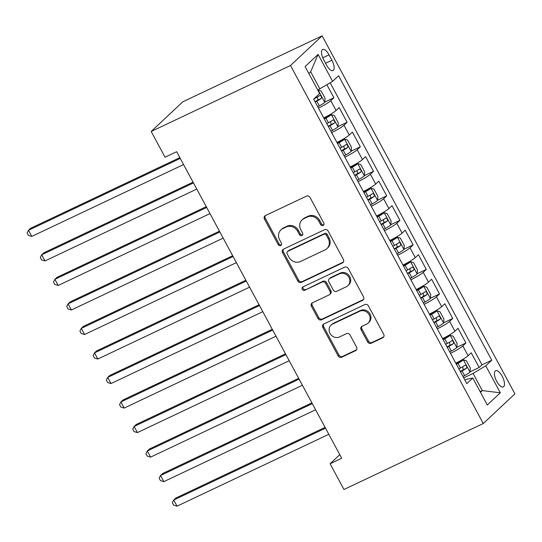<?xml version="1.0" encoding="UTF-8"?>
<svg xmlns="http://www.w3.org/2000/svg" width="542" height="542" viewBox="0 0 542 542"><rect width="100%" height="100%" fill="white"/><g stroke="black" fill="none" stroke-linecap="round" stroke-linejoin="round"><path stroke-width="0.81" d="M323.113 225.486A1.924 1.748 -133.2 0 0 323.798 223.04L310.031 197.471A2.751 2.5 -133.2 0 0 306.454 196.143L265.431 215.567A2.751 2.5 -133.2 0 0 264.449 219.049L278.215 244.625A1.924 1.748 -133.2 0 0 281.129 245.275A1.924 1.748 -133.2 0 0 281.406 243.114L279.625 239.801A8.807 8.001 -133.2 0 1 280.892 229.93A8.807 8.001 -133.2 0 1 282.768 228.649L286.19 227.03A8.807 8.001 -133.2 0 1 297.633 231.278L299.414 234.591A1.924 1.748 -133.2 0 0 302.328 235.242A1.924 1.748 -133.2 0 0 302.605 233.08L300.824 229.767A8.807 8.001 -133.2 0 1 302.084 219.889A8.807 8.001 -133.2 0 1 303.967 218.616L307.382 216.996A8.807 8.001 -133.2 0 1 318.825 221.244L320.607 224.551A1.924 1.748 -133.2 0 0 323.113 225.486M502.204 376.25A8.977 3.598 64.7 0 0 495.625 370.708A8.977 3.598 64.7 0 0 496.729 381.385A8.977 3.598 64.7 0 0 503.308 386.927A8.977 3.598 64.7 0 0 502.204 376.25M367.639 341.914A2.751 2.5 -133.2 0 0 371.216 343.242L382.727 337.795A2.751 2.5 -133.2 0 0 383.709 334.306L368.418 305.905A2.751 2.5 -133.2 0 0 364.841 304.577L323.818 324.001A2.751 2.5 -133.2 0 0 322.836 327.483L338.127 355.891A2.751 2.5 -133.2 0 0 341.704 357.219L355.606 350.633A2.751 2.5 -133.2 0 0 356.589 347.151L350.044 334.99A2.751 2.5 -133.2 0 0 346.467 333.662L339.57 336.928A7.364 6.687 -133.2 0 1 330.559 334.258A7.364 6.687 -133.2 0 1 331.067 325.119A7.364 6.687 -133.2 0 1 332.639 324.048L359.644 311.264A7.364 6.687 -133.2 0 1 368.655 313.933A7.364 6.687 -133.2 0 1 368.154 323.073A7.364 6.687 -133.2 0 1 366.582 324.143L362.076 326.27A2.751 2.5 -133.2 0 0 361.094 329.76L367.639 341.914L368.492 341.114A2.751 2.5 -133.2 0 0 372.069 342.442L383.58 336.988A2.751 2.5 -133.2 0 0 383.689 336.934M290.505 65.507L151.191 131.469L165.053 157.221L176.665 151.719L341.711 458.247L330.105 463.749L343.967 489.494L483.281 423.532L290.505 65.507L322.124 35.84L514.9 393.865L483.281 423.532M342.415 262.938A2.751 2.5 -133.2 0 0 343.398 259.449L328.106 231.048A2.751 2.5 -133.2 0 0 324.529 229.72L283.507 249.144A2.751 2.5 -133.2 0 0 282.524 252.626L297.815 281.034A2.751 2.5 -133.2 0 0 301.393 282.362L342.415 262.938L343.276 262.132A2.751 2.5 -133.2 0 0 343.377 262.077M348.262 268.473L363.553 296.88A2.751 2.5 -133.2 0 1 362.571 300.363L321.548 319.787A2.751 2.5 -133.2 0 1 317.971 318.459L311.426 306.305A2.751 2.5 -133.2 0 1 312.409 302.815L329.048 294.943A2.751 2.5 -133.2 0 0 330.031 291.454L325.688 283.391A2.751 2.5 -133.2 0 0 322.111 282.064L304.794 290.261A1.924 1.748 -133.2 0 1 302.565 287.172A1.924 1.748 -133.2 0 1 302.978 286.894L344.685 267.145A2.751 2.5 -133.2 0 1 348.262 268.473M469.982 371.853L479.148 367.51L471.222 352.795L468.105 355.721L462.821 345.918A11.219 1.314 151.7 0 1 450.504 353.337M456.777 347.327L465.944 342.991L458.017 328.276L454.901 331.203L449.623 321.392A11.219 1.314 151.7 0 1 437.299 328.818M443.573 322.808L452.739 318.466L444.819 303.75L441.696 306.677L436.418 296.874A11.219 1.314 151.7 0 1 424.095 304.292M430.368 298.283L439.535 293.947L431.615 279.232L428.492 282.158L423.214 272.348A11.219 1.314 151.7 0 1 410.89 279.774M417.164 273.764L426.33 269.421L418.41 254.706L415.287 257.633L410.009 247.829A11.219 1.314 151.7 0 1 397.686 255.248M403.959 249.239L413.126 244.903L405.206 230.187L402.083 233.114L396.805 223.304A11.219 1.314 151.7 0 1 384.481 230.729M390.755 224.72L399.921 220.377L392.002 205.662L388.885 208.589L383.601 198.785A11.219 1.314 151.7 0 1 371.277 206.204M377.557 200.194L386.717 195.858L378.797 181.143L375.681 184.07L370.396 174.26A11.219 1.314 151.7 0 1 358.072 181.685M364.353 175.676L373.513 171.333L365.593 156.618L362.476 159.544L357.192 149.741A11.219 1.314 151.7 0 1 344.868 157.16M351.148 151.15L360.315 146.807L352.388 132.099L349.272 135.026L343.987 125.216A11.219 1.314 151.7 0 1 331.663 132.634M337.944 126.625L347.11 122.289L339.184 107.573L336.067 110.5A11.219 1.314 151.7 0 1 323.743 117.926M323.716 59.816L326.616 65.209A8.692 3.489 64.7 0 0 332.991 70.582A8.692 3.489 64.7 0 0 331.914 60.237L329.014 54.844A8.692 3.489 64.7 0 0 322.646 49.471A8.692 3.489 64.7 0 0 323.716 59.816M479.148 367.51L482.007 364.827L491.763 360.206L338.594 75.751L332.612 81.361L317.714 90.006M491.763 360.206L485.781 365.823L500.307 392.794L487.312 404.982L472.787 378.011L466.804 383.621L313.642 99.166L319.624 93.549L305.099 66.578L318.093 54.39L332.612 81.361M324.739 102.106L333.906 97.763L330.783 100.69A11.219 1.314 151.7 0 1 318.466 108.115M347.11 122.289L343.987 125.216M360.315 146.807L357.192 149.741M373.513 171.333L370.396 174.26M386.717 195.858L383.601 198.785M399.921 220.377L396.805 223.304M413.126 244.903L410.009 247.829M426.33 269.421L423.214 272.348M439.535 293.947L436.418 296.874M452.739 318.466L449.623 321.392M465.944 342.991L462.821 345.918M482.007 364.827L330.166 82.824M333.906 97.763L326.907 84.776M480.124 391.629L482.319 390.592L473.071 373.424L463.708 377.862M319.909 88.969L310.668 71.801L308.838 73.516M151.191 131.469L182.81 101.801L322.124 35.84M339.78 454.663L330.105 463.749M480.49 392.306L482.319 390.592L500.307 392.794M464.934 380.138L466.919 379.197L472.787 378.011M336.948 142.444A11.219 1.314 -28.3 0 0 349.272 135.026M350.152 166.97A11.219 1.314 -28.3 0 0 362.476 159.544M363.357 191.489A11.219 1.314 -28.3 0 0 375.681 184.07M376.561 216.014A11.219 1.314 -28.3 0 0 388.885 208.589M389.766 240.533A11.219 1.314 -28.3 0 0 402.083 233.114M402.97 265.058A11.219 1.314 -28.3 0 0 415.287 257.633M416.168 289.577A11.219 1.314 -28.3 0 0 428.492 282.158M429.372 314.103A11.219 1.314 -28.3 0 0 441.696 306.677M442.577 338.621A11.219 1.314 -28.3 0 0 454.901 331.203M455.781 363.147A11.219 1.314 -28.3 0 0 468.105 355.721M473.071 373.424L485.781 365.823M310.668 71.801L318.093 54.39M323.872 224.72A1.924 1.748 -133.2 0 1 321.46 223.751L319.678 220.445A8.807 8.001 -133.2 0 0 308.242 216.19L307.382 216.996M302.084 219.889L302.937 219.09A8.807 8.001 -133.2 0 1 304.821 217.809L308.242 216.19M280.892 229.93L281.745 229.124A8.807 8.001 -133.2 0 1 283.622 227.85L287.043 226.231A8.807 8.001 -133.2 0 1 298.486 230.479L300.268 233.785A1.924 1.748 -133.2 0 0 302.68 234.754M265.323 215.621A2.751 2.5 -133.2 0 0 265.302 218.25L279.069 243.825A1.924 1.748 -133.2 0 0 281.481 244.794M283.398 249.198A2.751 2.5 -133.2 0 0 283.378 251.827L298.676 280.228A2.751 2.5 -133.2 0 0 302.246 281.555L343.276 262.132M326.345 235.208A1.924 1.748 -133.2 0 0 323.838 234.273L287.829 251.325A1.924 1.748 -133.2 0 0 287.145 253.764L289.022 257.254A8.807 8.001 -133.2 0 0 300.464 261.501L325.078 249.848A8.807 8.001 -133.2 0 0 326.955 248.575A8.807 8.001 -133.2 0 0 328.222 238.697L326.345 235.208L327.199 234.401A1.924 1.748 -133.2 0 0 324.692 233.473L323.838 234.273M287.416 251.603L288.276 250.804A1.924 1.748 -133.2 0 1 288.683 250.526L324.692 233.473M326.955 248.575L327.808 247.769A8.807 8.001 -133.2 0 0 329.075 237.891L328.222 238.697M327.199 234.401L329.075 237.891M312.3 302.87A2.751 2.5 -133.2 0 0 312.28 305.505L318.825 317.659A2.751 2.5 -133.2 0 0 322.402 318.987L363.425 299.563A2.751 2.5 -133.2 0 0 363.533 299.509M329.638 294.543L330.491 293.737A2.751 2.5 -133.2 0 0 330.884 290.654L326.541 282.592A2.751 2.5 -133.2 0 0 322.971 281.264L304.794 290.261M303.073 286.847A1.924 1.748 -133.2 0 0 305.647 289.462M346.311 286.765A7.364 6.687 -133.2 0 0 347.883 285.695A7.364 6.687 -133.2 0 0 348.391 276.555A7.364 6.687 -133.2 0 0 339.38 273.886L329.861 278.392A2.751 2.5 -133.2 0 0 328.879 281.881L333.222 289.943A2.751 2.5 -133.2 0 0 336.799 291.271L346.311 286.765M347.883 285.695L348.736 284.896A7.364 6.687 -133.2 0 0 349.244 275.756A7.364 6.687 -133.2 0 0 340.234 273.087L339.38 273.886M329.279 278.791L330.132 277.992A2.751 2.5 -133.2 0 1 330.715 277.592L340.234 273.087M361.968 326.325A2.751 2.5 -133.2 0 0 361.948 328.96L368.492 341.114M368.154 323.073L369.007 322.273A7.364 6.687 -133.2 0 0 369.508 313.134A7.364 6.687 -133.2 0 0 360.498 310.464L359.644 311.264M331.067 325.119L331.921 324.319A7.364 6.687 -133.2 0 1 333.493 323.249L360.498 310.464M323.709 324.055A2.751 2.5 -133.2 0 0 323.689 326.684L338.98 355.085A2.751 2.5 -133.2 0 0 342.558 356.412L356.46 349.834A2.751 2.5 -133.2 0 0 356.568 349.78M317.72 106.733L319.34 105.853A7.432 0.874 151.7 0 0 324.712 102.391L325.098 98.332L321.142 90.975L318.107 90.128A7.432 0.874 151.7 0 1 317.883 90.324M179.842 157.627L30.623 228.284L28.489 230.289L31.788 236.414L183.569 164.551M315.214 102.079L316.833 101.191A7.432 0.874 -28.3 0 0 321.277 98.468C321.785 96.686 321.257 95.71 319.692 95.521A7.432 0.874 151.7 0 1 315.248 98.251L313.743 99.071M317.456 96.977L317.937 100.046A3.787 0.447 151.7 0 1 316.467 100.9L315.01 101.7M180.269 158.42L28.489 230.289L27.1 232.952L28.421 235.404L31.788 236.414M330.925 131.259L332.544 130.371A7.432 0.874 151.7 0 0 337.917 126.909L338.303 122.851L334.346 115.5L331.311 114.647A7.432 0.874 151.7 0 1 325.945 118.115L324.319 118.996M331.311 114.647L328.296 116.076A3.787 0.447 151.7 0 1 325.579 117.824L324.116 118.623M193.047 182.153L43.827 252.802L41.693 254.808L44.993 260.939L196.773 189.077M328.418 126.598L330.037 125.717A7.432 0.874 -28.3 0 0 334.482 122.987C334.99 121.212 334.461 120.229 332.896 120.046A7.432 0.874 151.7 0 1 328.452 122.77L326.833 123.657M330.661 121.503L331.135 124.572A3.787 0.447 151.7 0 1 329.672 125.426L328.215 126.225M193.474 182.945L41.693 254.808L40.304 257.477L41.626 259.93L44.993 260.939M344.129 155.778L345.749 154.897A7.432 0.874 151.7 0 0 351.121 151.435L351.507 147.377L347.544 140.019L344.516 139.172A7.432 0.874 151.7 0 1 339.15 142.634L337.524 143.522M344.516 139.172L341.494 140.602A3.787 0.447 151.7 0 1 338.784 142.343L337.32 143.142M206.251 206.671L57.032 277.328L54.898 279.333L58.197 285.465L209.978 213.595M341.616 151.123L343.242 150.236A7.432 0.874 -28.3 0 0 347.679 147.512C348.194 145.73 347.666 144.755 346.101 144.565A7.432 0.874 151.7 0 1 341.656 147.295L340.037 148.176M343.865 146.022L344.339 149.091A3.787 0.447 151.7 0 1 342.876 149.944L341.419 150.744M206.678 207.464L54.898 279.333L53.509 281.996L54.83 284.448L58.197 285.465M357.334 180.303L358.953 179.416A7.432 0.874 151.7 0 0 364.319 175.954L364.712 171.895L360.748 164.544L357.72 163.691A7.432 0.874 151.7 0 1 352.354 167.16L350.728 168.04M357.72 163.691L354.698 165.12A3.787 0.447 151.7 0 1 351.988 166.868L350.525 167.668M219.456 231.197L70.236 301.847L68.096 303.852L71.402 309.983L223.182 238.121M354.82 175.642L356.446 174.761A7.432 0.874 -28.3 0 0 360.884 172.031C361.399 170.256 360.87 169.273 359.305 169.09A7.432 0.874 151.7 0 1 354.861 171.814L353.235 172.702M357.07 170.547L357.544 173.616A3.787 0.447 151.7 0 1 356.08 174.47L354.617 175.269M219.883 231.99L68.096 303.852L66.713 306.521L68.035 308.974L71.402 309.983M370.538 204.829L372.158 203.941A7.432 0.874 151.7 0 0 377.523 200.479L377.916 196.421L373.953 189.063L370.924 188.216A7.432 0.874 151.7 0 1 365.552 191.678L363.933 192.566M370.924 188.216L367.903 189.646A3.787 0.447 151.7 0 1 365.193 191.387L363.729 192.186M232.66 255.716L83.441 326.372L81.3 328.377L84.606 334.509L236.387 262.64M368.025 200.167L369.651 199.28A7.432 0.874 -28.3 0 0 374.088 196.556C374.603 194.774 374.075 193.799 372.503 193.609A7.432 0.874 151.7 0 1 368.065 196.34L366.439 197.22M370.274 195.066L370.748 198.135A3.787 0.447 151.7 0 1 369.285 198.989L367.822 199.788M233.087 256.508L81.3 328.377L79.918 331.04L81.239 333.493L84.606 334.509M383.736 229.347L385.362 228.46A7.432 0.874 151.7 0 0 390.728 224.998L391.121 220.94L387.157 213.589L384.129 212.735A7.432 0.874 151.7 0 1 378.756 216.204L377.137 217.085M384.129 212.735L381.107 214.165A3.787 0.447 151.7 0 1 378.397 215.912L376.934 216.712M245.865 280.241L96.645 350.891L94.504 352.896L97.811 359.028L249.591 287.165M381.229 224.686L382.855 223.805A7.432 0.874 -28.3 0 0 387.293 221.075C387.808 219.3 387.279 218.318 385.708 218.135A7.432 0.874 151.7 0 1 381.27 220.858L379.644 221.746M383.479 219.591L383.953 222.66A3.787 0.447 151.7 0 1 382.489 223.514L381.026 224.313M246.292 281.034L94.504 352.896L93.122 355.566L94.437 358.018L97.811 359.028M396.94 253.873L398.566 252.985A7.432 0.874 151.7 0 0 403.932 249.523L404.325 245.465L400.362 238.107L397.333 237.26A7.432 0.874 151.7 0 1 391.961 240.723L390.342 241.61M397.333 237.26L394.312 238.69A3.787 0.447 151.7 0 1 391.602 240.431L390.138 241.231M259.069 304.767L109.85 375.416L107.709 377.422L111.008 383.553L262.795 311.684M394.434 249.212L396.053 248.324A7.432 0.874 -28.3 0 0 400.497 245.601C401.012 243.819 400.484 242.843 398.912 242.653A7.432 0.874 151.7 0 1 394.474 245.384L392.848 246.264M396.683 244.11L397.157 247.179A3.787 0.447 151.7 0 1 395.694 248.033L394.23 248.832M259.496 305.553L107.709 377.422L106.32 380.084L107.641 382.537L111.008 383.553M410.145 278.392L411.771 277.504A7.432 0.874 151.7 0 0 417.137 274.042L417.53 269.984L413.566 262.633L410.538 261.779A7.432 0.874 151.7 0 1 405.165 265.248L403.546 266.129M410.538 261.779L407.516 263.209A3.787 0.447 151.7 0 1 404.806 264.957L403.343 265.756M272.274 329.285L123.048 399.935L120.913 401.94L124.213 408.072L276 336.209M407.638 273.73L409.257 272.85A7.432 0.874 -28.3 0 0 413.702 270.119C414.21 268.344 413.688 267.362 412.116 267.179A7.432 0.874 151.7 0 1 407.672 269.902L406.053 270.79M409.887 268.636L410.362 271.705A3.787 0.447 151.7 0 1 408.898 272.558L407.435 273.358M272.701 330.078L120.913 401.94L119.525 404.61L120.846 407.062L124.213 408.072M423.349 302.917L424.975 302.029A7.432 0.874 151.7 0 0 430.341 298.567L430.734 294.509L426.771 287.152L423.742 286.305A7.432 0.874 151.7 0 1 418.37 289.767L416.751 290.654M423.742 286.305L420.721 287.734A3.787 0.447 151.7 0 1 418.011 289.475L416.547 290.275M285.478 353.811L136.252 424.461L134.118 426.466L137.417 432.597L289.204 360.728M420.843 298.256L422.462 297.368A7.432 0.874 -28.3 0 0 426.906 294.645C427.414 292.863 426.886 291.887 425.321 291.698A7.432 0.874 151.7 0 1 420.877 294.428L419.257 295.315M423.092 293.161L423.566 296.223A3.787 0.447 151.7 0 1 422.103 297.077L420.639 297.876M285.905 354.597L134.118 426.466L132.729 429.128L134.05 431.581L137.417 432.597M436.554 327.436L438.173 326.548A7.432 0.874 151.7 0 0 443.546 323.086L443.932 319.035L439.975 311.677L436.94 310.83A7.432 0.874 151.7 0 1 431.574 314.292L429.955 315.173M436.94 310.83L433.925 312.26A3.787 0.447 151.7 0 1 431.208 314.001L429.752 314.8M298.683 378.33L149.457 448.979L147.322 450.985L150.622 457.116L302.409 385.254M434.047 322.775L435.666 321.894A7.432 0.874 -28.3 0 0 440.111 319.163C440.619 317.388 440.09 316.406 438.525 316.223A7.432 0.874 151.7 0 1 434.081 318.947L432.462 319.834M436.296 317.68L436.771 320.749A3.787 0.447 151.7 0 1 435.307 321.602L433.844 322.402M299.103 379.122L147.322 450.985L145.934 453.654L147.255 456.107L150.622 457.116M449.758 351.961L451.378 351.074A7.432 0.874 151.7 0 0 456.75 347.612L457.136 343.553L453.18 336.196L450.145 335.349A7.432 0.874 151.7 0 1 444.779 338.811L443.16 339.698M450.145 335.349L447.13 336.778A3.787 0.447 151.7 0 1 444.413 338.52L442.956 339.319M311.88 402.855L162.661 473.505L160.527 475.51L163.826 481.642L315.613 409.772M447.252 347.3L448.871 346.413A7.432 0.874 -28.3 0 0 453.315 343.689C453.823 341.907 453.295 340.932 451.73 340.742A7.432 0.874 151.7 0 1 447.286 343.472L445.666 344.36M449.501 342.205L449.975 345.268A3.787 0.447 151.7 0 1 448.505 346.121L447.048 346.921M312.307 403.641L160.527 475.51L159.138 478.173L160.459 480.625L163.826 481.642M462.963 376.48L464.582 375.592A7.432 0.874 151.7 0 0 469.955 372.13L470.341 368.079L466.384 360.721L463.349 359.874A7.432 0.874 151.7 0 1 457.983 363.336L456.357 364.217M463.349 359.874L460.334 361.304A3.787 0.447 151.7 0 1 457.617 363.045L456.161 363.845M325.085 427.374L175.865 498.023L173.731 500.029L177.031 506.16L328.811 434.298M460.456 371.819L462.075 370.938A7.432 0.874 -28.3 0 0 466.52 368.208C467.028 366.433 466.499 365.45 464.934 365.267A7.432 0.874 151.7 0 1 460.49 367.991L458.871 368.878M462.699 366.724L463.18 369.793A3.787 0.447 151.7 0 1 461.709 370.647L460.253 371.446M325.512 428.166L173.731 500.029L172.342 502.698L173.664 505.151L177.031 506.16M336.067 110.5L330.783 100.69M322.761 57.804L329.014 54.844M325.559 63.245L331.914 60.237M319.678 220.445L318.825 221.244M304.821 217.809L303.967 218.616M300.268 233.785L299.414 234.591M298.486 230.479L297.633 231.278M287.043 226.231L286.19 227.03M283.622 227.85L282.768 228.649M279.069 243.825L278.215 244.625M265.302 218.25L264.449 219.049M321.46 223.751L320.607 224.551M302.246 281.555L301.393 282.362M298.676 280.228L297.815 281.034M283.378 251.827L282.524 252.626M288.683 250.526L287.829 251.325M363.425 299.563L362.571 300.363M322.402 318.987L321.548 319.787M318.825 317.659L317.971 318.459M312.28 305.505L311.426 306.305M330.884 290.654L330.031 291.454M326.541 282.592L325.688 283.391M322.971 281.264L322.111 282.064M330.715 277.592L329.861 278.392M361.948 328.96L361.094 329.76M333.493 323.249L332.639 324.048M356.46 349.834L355.606 350.633M342.558 356.412L341.704 357.219M338.98 355.085L338.127 355.891M323.689 326.684L322.836 327.483M383.58 336.988L382.727 337.795M372.069 342.442L371.216 343.242M324.719 102.289L318.188 90.148M315.248 98.251L315.038 97.858M319.34 105.853L316.833 101.191M317.937 100.046L321.277 98.468M337.923 126.808L331.392 114.667M328.452 122.77L325.945 118.115M332.544 130.371L330.037 125.717M331.135 124.572L334.482 122.987M351.128 151.333L344.59 139.192M341.656 147.295L339.15 142.634M345.749 154.897L343.242 150.236M344.339 149.091L347.679 147.512M364.332 175.852L357.795 163.711M354.861 171.814L352.354 167.16M358.953 179.416L356.446 174.761M357.544 173.616L360.884 172.031M377.537 200.377L370.999 188.237M368.065 196.34L365.552 191.678M372.158 203.941L369.651 199.28M370.748 198.135L374.088 196.556M390.741 224.896L384.203 212.755M381.27 220.858L378.756 216.204M385.362 228.46L382.855 223.805M383.953 222.66L387.293 221.075M403.946 249.422L397.408 237.281M394.474 245.384L391.961 240.723M398.566 252.985L396.053 248.324M397.157 247.179L400.497 245.601M417.15 273.94L410.612 261.806M407.672 269.902L405.165 265.248M411.771 277.504L409.257 272.85M410.362 271.705L413.702 270.119M430.355 298.466L423.817 286.325M420.877 294.428L418.37 289.767M424.975 302.029L422.462 297.368M423.566 296.223L426.906 294.645M443.559 322.985L437.021 310.851M434.081 318.947L431.574 314.292M438.173 326.548L435.666 321.894M436.771 320.749L440.111 319.163M456.757 347.51L450.226 335.369M447.286 343.472L444.779 338.811M451.378 351.074L448.871 346.413M449.975 345.268L453.315 343.689M469.961 372.029L463.43 359.895M460.49 367.991L457.983 363.336M464.582 375.592L462.075 370.938M463.18 369.793L466.52 368.208"/></g></svg>
